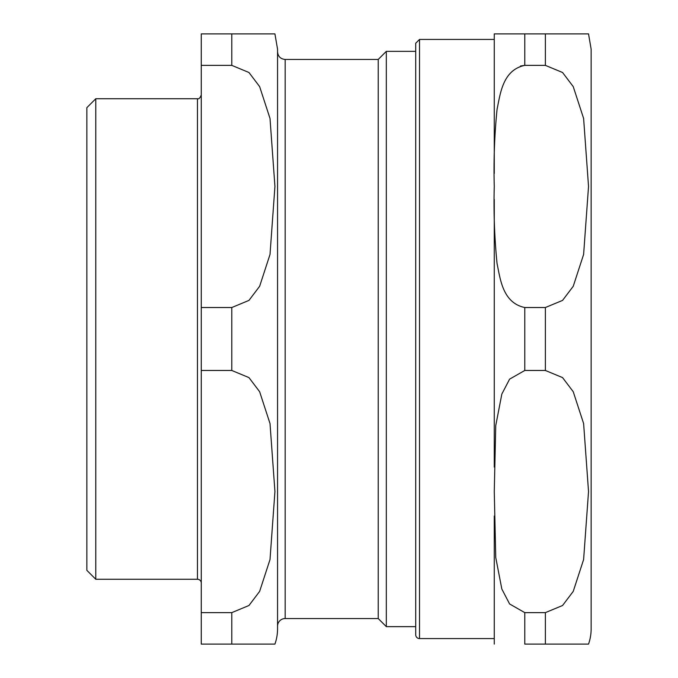 <?xml version="1.0" encoding="UTF-8"?>
<svg xmlns="http://www.w3.org/2000/svg" width="678" height="678" viewBox="0 0 678 678"><rect width="100%" height="100%" fill="white"/><g stroke="black" fill="none" stroke-linecap="round" stroke-linejoin="round"><path stroke-width="1.02" d="M95.784 579.266L95.784 98.734L86.86 107.658L86.86 570.342L95.784 579.266L197.459 579.266A3.814 3.814 0 0 1 201.273 583.08M231.783 65.368L248.953 72.495L259.632 86.606L270.014 118.447L274.929 186.45L270.014 254.453L259.632 286.294L248.953 300.405L231.783 307.532L201.273 307.532L201.273 65.368L231.783 65.368L231.783 33.9L274.929 33.9L201.273 33.9L201.273 65.368M231.783 370.468L248.953 377.595L259.632 391.706L270.014 423.547L274.929 491.55L270.014 559.553L259.632 591.394L248.953 605.505L231.783 612.632L201.273 612.632L201.273 370.468L231.783 370.468L231.783 307.532M231.783 612.632L231.783 644.1L274.929 644.1L201.273 644.1L201.273 612.632M274.929 33.9L277.548 49.155L277.548 628.845A45.765 45.765 0 0 1 274.929 644.1M201.273 307.532L201.273 370.468M277.548 339L277.548 626.175A7.628 7.628 0 0 1 285.175 618.548L378.231 618.548L386.316 626.641L415.707 626.641M285.175 618.548L285.175 59.452L378.231 59.452L378.231 618.548M378.231 59.452L386.316 51.359L386.316 626.641M419.521 638.574L419.521 39.434L415.707 43.248L415.707 634.761A3.814 3.814 0 0 0 419.521 638.574L494.27 638.566M524.78 307.532C502.686 302.846 500.322 279.2 497.042 263.462C494.457 237.292 493.533 211.621 494.27 186.45C493.533 161.279 494.457 135.608 497.042 109.438C500.322 93.7 502.686 70.054 524.78 65.368L545.375 65.368L562.554 72.495L573.232 86.606L583.614 118.447L588.529 186.45L583.614 254.453L573.232 286.294L562.554 300.405L545.375 307.532L524.78 307.532L524.78 370.468L545.375 370.468L562.554 377.595L573.232 391.706L583.614 423.547L588.529 491.55L583.614 559.553L573.232 591.394L562.554 605.505L545.375 612.632L524.78 612.632L509.602 603.962L501.83 589.013L495.745 557.494L494.27 491.55L495.745 425.606L501.83 394.088L509.602 379.138L524.78 370.468M524.78 612.632L524.78 644.1L588.529 644.1L545.375 644.1L545.375 612.632M545.375 65.368L545.375 33.9L588.529 33.9L494.27 33.9L524.78 33.9L524.78 65.368L520.535 65.986M494.27 516.034L494.27 644.1M494.27 33.9L494.27 173.458M588.529 33.9L591.14 49.155L591.14 628.845A45.765 45.765 0 0 1 588.529 644.1M494.27 199.442L494.27 467.066M95.784 98.734L197.459 98.734L197.459 579.266M545.375 307.532L545.375 370.468M285.175 59.452C280.539 59.003 277.997 56.46 277.548 51.825M386.316 51.359L415.707 51.359M197.459 98.734C198.883 99.217 200.154 97.946 201.273 94.92M419.521 39.434L494.27 39.434"/></g></svg>
